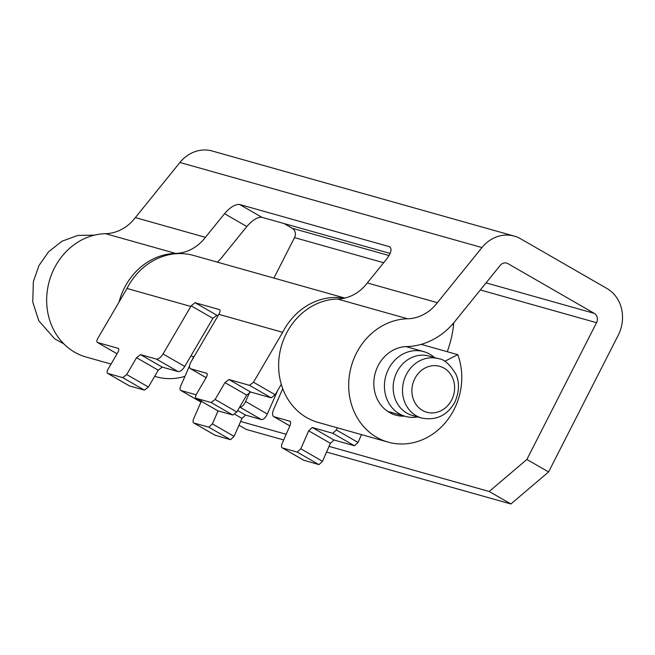 <?xml version="1.0" encoding="UTF-8"?>
<svg xmlns="http://www.w3.org/2000/svg" width="655" height="655" viewBox="0 0 655 655"><rect width="100%" height="100%" fill="white"/><g stroke="black" fill="none" stroke-linecap="round" stroke-linejoin="round"><path stroke-width="0.98" d="M119.022 302.102A63.117 55.994 -74.3 0 1 175.614 253.411L105.553 233.679A42.084 37.335 105.7 0 0 135.356 217.591L205.408 237.331L224.526 213.694C230.151 207.217 235.186 204.147 239.624 204.475L389.078 246.583C392.312 248.417 391.436 252.658 386.434 259.306L367.324 282.944L437.376 302.684L481.957 247.565A35.059 31.104 -74.3 0 1 514.273 236.103A35.059 31.104 -74.3 0 1 520.602 238.772L606.956 288.503A35.059 31.104 -74.3 0 1 618.255 335.204L548.579 471.952L510.892 503.982L326.567 452.056M283.689 439.972L246.231 429.418L238.969 425.242M510.892 503.982L489.187 491.487L329.056 446.374M286.178 434.29L240.631 421.46M489.187 491.487L526.874 459.458L596.549 322.702L480.336 289.96M383.674 262.729L294.529 237.609L273.905 278.08M453.686 322.915A78.117 35.157 119.9 0 1 447.275 351.71M486.067 282.878L594.29 313.368A7.009 6.222 -74.3 0 1 596.549 322.702M294.529 237.609A7.009 6.222 105.7 0 0 292.269 228.276L389.045 255.54M594.29 313.368L507.936 263.637A7.009 6.222 -74.3 0 0 506.667 263.105A7.009 6.222 -74.3 0 0 500.207 265.398L455.88 320.197A70.134 62.225 105.7 0 1 406.534 346.593A35.067 31.113 -74.3 0 0 374.292 377.485A35.067 31.113 -74.3 0 0 395.718 415.123A35.067 31.113 -74.3 0 0 404.503 416.138M284.082 223.56L292.269 228.276M390.11 253.428L261.918 217.313C257.472 216.977 252.437 220.055 246.812 226.532L223.92 254.844A70.134 62.225 -74.3 0 1 217.46 262.18M184.956 376.355A63.117 55.994 -74.3 0 1 156.152 376.772A63.117 55.994 -74.3 0 1 154.662 376.33L156.152 376.772M105.553 233.679A63.117 55.994 105.7 0 0 51.499 274.543A63.117 55.994 105.7 0 0 86.092 357.032L111.063 364.065M205.408 237.331A42.084 37.335 -74.3 0 1 175.614 253.411M514.273 236.103L212.253 151.018A35.059 31.104 105.7 0 0 179.928 162.473L135.356 217.591M390.257 247.262L389.725 246.853M526.874 459.458L548.579 471.952M437.376 302.684A42.084 37.335 -74.3 0 1 407.582 318.772A63.117 55.994 105.7 0 0 353.528 359.636A63.117 55.994 105.7 0 0 388.112 442.125A63.117 55.994 105.7 0 0 450.607 415.54A63.117 55.994 105.7 0 0 457.788 354.674L444.68 361.339M388.112 442.125L318.06 422.385A63.117 55.994 -74.3 0 1 279.48 354.642A63.117 55.994 -74.3 0 1 337.522 299.032A42.084 37.335 105.7 0 0 367.324 282.944M421.157 344.358L457.788 354.674M452.564 324.217A56.101 25.25 119.9 0 1 453.514 325.126M361.503 434.625L358.064 442.461L354.502 445.785L333.96 439.996L330.398 443.32L322.514 461.292L318.952 464.616L303.633 460.187M277.63 390.552L267.338 414.017C265.447 417.857 263.466 419.708 261.41 419.56L245.527 415.082L241.973 418.406L234.089 436.377L230.527 439.701L215.208 435.272M118.473 348.509L118.105 348.304C119.112 348.837 119.038 350.212 117.859 352.439L108.009 369.273C106.839 371.5 106.757 372.875 107.772 373.407L122.714 377.624L126.693 374.537L136.543 357.704L140.522 354.617L156.406 359.096C158.51 359.267 160.721 357.556 163.038 353.954L190.826 306.45L126.996 288.462L97.8 338.381C96.629 340.6 96.547 341.976 97.554 342.516L118.301 348.386M117.073 353.782L97.358 342.426L117.089 353.757M129.281 385.828L107.576 373.325L129.109 385.697M206.898 373.424L206.53 373.219C207.545 373.751 207.463 375.127 206.292 377.354L196.443 394.187C195.272 396.406 195.19 397.79 196.197 398.322L211.139 402.53L215.118 399.452L224.976 382.61L228.955 379.532L249.498 385.32L253.477 382.242L282.682 332.322L218.852 314.343L191.055 361.847C189.107 365.555 188.968 367.848 190.654 368.74L206.734 373.301M206.096 377.681L190.327 368.601L206.12 377.648M217.706 410.742L196.001 398.24L217.534 410.611M344.849 298.066L193.684 255.475A63.813 56.617 105.7 0 0 126.996 288.462M190.826 306.45A63.813 56.617 -74.3 0 1 191.145 305.828L195.059 302.708L219.54 309.627M219.712 309.758L219.343 309.545C220.334 310.077 220.268 311.469 219.171 313.72A63.813 56.617 105.7 0 0 218.852 314.343M282.682 332.322A63.813 56.617 -74.3 0 1 344.317 298.197M189.524 365.94L180.674 386.098C179.757 388.472 179.822 389.93 180.854 390.478L196.123 394.777M200.954 402.08L180.657 390.396L200.962 402.055M201.584 400.647L193.7 418.619C192.783 420.985 192.84 422.442 193.88 422.991L208.822 427.207L212.384 423.883L218.09 410.873M215.38 435.411L193.675 422.909L215.585 435.493M261.41 419.56L239.705 407.058C241.76 407.205 243.742 405.363 245.633 401.515L249.76 392.108M193.577 356.713L192.095 360.07M195.059 302.708L216.879 315.268L212.859 318.33A35.763 31.727 -74.3 0 0 212.531 318.944L184.743 366.456C182.426 370.05 180.215 371.762 178.111 371.59L162.227 367.119L158.248 370.198L148.398 387.04L144.419 390.118L129.477 385.91M282.747 388.693L273.659 409.416C272.128 413.362 272.226 415.794 273.954 416.711L290.034 421.263M290.206 421.402L289.829 421.181C290.869 421.73 290.926 423.187 290.009 425.562L282.125 443.533C281.208 445.899 281.273 447.357 282.305 447.905L297.247 452.114L300.809 448.79L308.693 430.826L312.255 427.502L332.797 433.291L336.359 429.967L337.309 427.805M303.805 460.318L282.305 447.905L304.01 460.408M289.854 425.914L273.618 416.572L289.87 425.873M216.879 315.268L218.107 315.62M281.282 384.313L275.182 394.736L271.211 397.822L250.66 392.034L246.681 395.112L236.823 411.954L232.844 415.033L217.902 410.824M417.702 416.94L417.202 417.022A33.659 29.86 -74.3 0 1 405.445 416.4A33.659 29.86 -74.3 0 1 388.53 369.011A33.659 29.86 105.7 0 1 423.703 351.612A33.659 29.86 105.7 0 1 434.052 357.212L434.437 357.548M421.771 418.087L412.429 415.458A30.851 27.371 -74.3 0 1 396.922 372.015A30.851 27.371 -74.3 0 1 429.164 356.066L438.506 358.694C443.828 359.022 449.576 364.082 455.741 373.858C459.679 382.225 459.376 391.674 454.84 402.203C447.234 415.483 436.214 420.772 421.771 418.087A30.851 27.371 -74.3 0 1 406.264 374.644A30.851 27.371 -74.3 0 1 438.506 358.694M481.957 247.565L179.928 162.473M239.624 204.475L261.918 217.313M246.812 226.532L224.526 213.694M407.582 318.772L337.522 299.032M336.359 429.967L358.064 442.461M253.477 382.242L275.182 394.736M144.419 390.118L122.714 377.624M148.398 387.04L126.693 374.537M158.248 370.198L136.543 357.704M140.522 354.617L162.227 367.119M178.111 371.59L156.406 359.096M184.743 366.456L163.038 353.954M212.859 318.33L191.145 305.828M232.844 415.033L211.139 402.53M236.823 411.954L215.118 399.452M246.681 395.112L224.976 382.61M228.955 379.532L250.66 392.034M271.211 397.822L249.498 385.32M332.797 433.291L354.502 445.785M230.527 439.701L208.822 427.207M234.089 436.377L212.384 423.883M241.973 418.406L234.842 414.304M237.65 410.546L245.527 415.082M267.338 414.017L245.633 401.515M318.952 464.616L297.247 452.114M322.514 461.292L300.809 448.79M330.398 443.32L308.693 430.826M312.255 427.502L333.96 439.996M414.803 378.647A23.842 21.156 105.7 0 0 422.483 410.407A23.842 21.156 105.7 0 0 451.704 399.894A23.842 21.156 105.7 0 0 444.025 368.135A23.842 21.156 105.7 0 0 414.803 378.647M94.443 235.145L77.871 235.399L61.979 241.228L48.585 251.798L38.932 265.594L33.372 281.617L32.75 301.988L38.776 320.753L54.709 338.872L63.813 343.85M190.883 355.952L193.995 356.828M387.703 411.406L405.445 416.4M405.961 346.61L423.703 351.612"/></g></svg>
